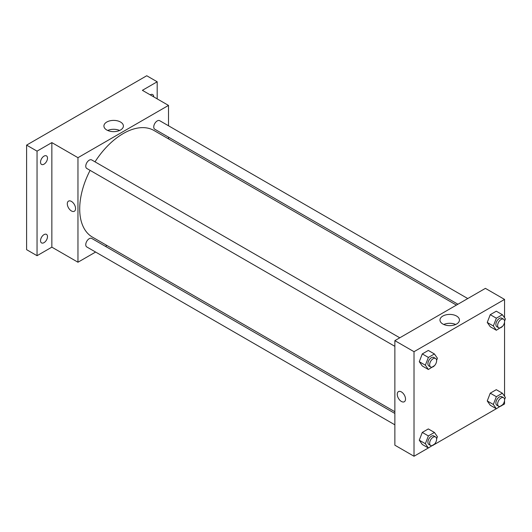 <?xml version="1.0" encoding="UTF-8"?>
<svg xmlns="http://www.w3.org/2000/svg" width="532" height="532" viewBox="0 0 532 532"><rect width="100%" height="100%" fill="white"/><g stroke="black" fill="none" stroke-linecap="round" stroke-linejoin="round"><path stroke-width="0.8" d="M95.607 252.048L77.965 262.229L51.85 247.154L37.047 255.699L26.6 249.668L26.6 145.116L146.739 75.75L157.186 81.782L157.186 98.872M106.945 245.498L105.456 246.363M44.01 242.665A4.928 2.846 -60 0 1 41.549 242.911A4.928 2.846 -60 0 1 40.798 238.968A4.928 2.846 -60 0 1 44.01 234.625A4.928 2.846 -60 0 1 46.477 234.379A4.928 2.846 -60 0 1 47.228 238.329A4.928 2.846 -60 0 1 44.01 242.665M44.01 164.175A4.928 2.846 -60 0 1 41.549 164.421A4.928 2.846 -60 0 1 40.798 160.471A4.928 2.846 -60 0 1 44.01 156.135A4.928 2.846 -60 0 1 46.477 155.889A4.928 2.846 -60 0 1 47.228 159.839A4.928 2.846 -60 0 1 44.01 164.175M51.85 247.154L51.85 142.603L37.047 151.148L26.6 145.116M37.047 255.699L37.047 151.148M77.965 262.229L77.965 157.685L51.85 142.603M77.965 157.685L168.504 105.409L142.39 90.327L157.186 81.782M106.772 129.994A9.742 5.626 180 0 1 103.92 126.018A9.742 5.626 180 0 1 113.662 120.392A9.742 5.626 180 0 1 123.397 126.018A9.742 5.626 180 0 1 117.386 131.211A9.742 5.626 180 0 1 106.772 129.994M150.19 94.836A4.928 2.846 -60 0 1 150.224 94.809A4.928 2.846 -60 0 1 152.684 94.57A4.928 2.846 -60 0 1 153.708 96.864M90.094 170.373A61.559 35.544 120 0 0 79.707 208.95A61.559 35.544 120 0 0 92.455 237.132L394.864 411.728M456.423 305.102L154.014 130.506A61.559 35.544 120 0 0 95.015 161.841M168.504 105.409L168.504 125.778M168.504 137.15L168.504 138.872M467.761 298.552L159.686 120.684A4.928 2.846 120 0 0 155.889 122.008A4.928 2.846 120 0 0 153.741 126.962A4.928 2.846 120 0 0 154.759 129.216L457.912 304.238M394.864 413.444L91.71 238.422A4.928 2.846 120 0 0 87.913 239.746A4.928 2.846 120 0 0 85.765 244.7A4.928 2.846 120 0 0 86.782 246.954L394.864 424.822M394.864 346.325L86.782 168.458A4.928 2.846 -60 0 1 86.782 162.772A4.928 2.846 -60 0 1 91.71 159.933L399.785 337.8M75.571 208.577A5.845 3.378 60 0 1 74.36 211.251A5.845 3.378 60 0 1 68.515 207.872A5.845 3.378 60 0 1 68.515 201.123A5.845 3.378 60 0 1 73.017 202.692A5.845 3.378 60 0 1 75.571 208.577M74.36 211.251A5.845 3.378 60 0 1 68.515 207.872A5.845 3.378 60 0 1 68.515 201.123M107.697 130.466A9.742 5.626 180 0 1 119.62 130.466M428.34 447.977L414.016 456.25L394.864 445.191L394.864 340.64L485.403 288.364L504.555 299.423L504.555 317.803M504.555 400.563L504.555 403.974L502.408 405.218M496.316 408.729L434.431 444.459M490.258 326.741L487.246 322.452L490.258 314.678L496.289 311.193L490.258 314.678L487.246 322.452L490.258 326.741L496.349 330.259L493.337 325.97L496.349 318.196L502.381 314.711L505.4 319L504.575 321.122M422.282 444.479L419.269 440.19L422.282 432.416L428.313 428.932L422.282 432.416L419.269 440.19L422.282 444.479L428.38 447.997L425.361 443.708L428.38 435.934L434.411 432.45L437.424 436.739L436.599 438.86M504.555 322.066L504.555 396.293M414.016 456.25L414.016 351.699L504.555 299.423M490.258 405.231L487.246 400.942L490.258 393.168L496.289 389.683L490.258 393.168L487.246 400.942L490.258 405.231L496.349 408.749L493.337 404.46L496.349 396.686L502.381 393.208L505.4 397.497L504.575 399.618M422.282 365.983L419.269 361.694L422.282 353.92L428.313 350.442L422.282 353.92L419.269 361.694L422.282 365.983L428.38 369.507L425.361 365.211L428.38 357.438L434.411 353.96L437.424 358.249L436.599 360.37M414.016 351.699L394.864 340.64M442.824 324.008A9.742 5.626 180 0 1 439.971 320.031A9.742 5.626 180 0 1 449.706 314.412A9.742 5.626 180 0 1 459.449 320.031A9.742 5.626 180 0 1 453.437 325.225A9.742 5.626 180 0 1 442.824 324.008M405.524 399.073A5.845 3.378 60 0 1 404.313 401.746A5.845 3.378 60 0 1 398.468 398.375A5.845 3.378 60 0 1 398.468 391.618A5.845 3.378 60 0 1 402.97 393.188A5.845 3.378 60 0 1 405.524 399.073M404.313 401.746A5.845 3.378 60 0 1 398.468 398.375A5.845 3.378 60 0 1 398.468 391.618M443.748 324.48A9.742 5.626 180 0 1 455.671 324.48M434.591 365.544L428.38 369.507M435.595 358.468L433.853 357.464A4.928 2.846 120 0 0 430.062 358.787A4.928 2.846 120 0 0 427.908 363.742A4.928 2.846 120 0 0 428.932 365.996L430.674 367A4.928 2.846 120 0 0 435.595 364.161A4.928 2.846 120 0 0 435.595 358.468A4.928 2.846 120 0 0 431.798 359.792A4.928 2.846 120 0 0 429.65 364.746A4.928 2.846 120 0 0 430.674 367M425.361 365.211L419.269 361.694M428.38 357.438L422.282 353.92M434.411 353.96L428.313 350.442M502.567 326.296L496.349 330.259M503.571 319.227L501.829 318.222A4.928 2.846 120 0 0 498.038 319.539A4.928 2.846 120 0 0 495.884 324.493A4.928 2.846 120 0 0 496.908 326.748L498.65 327.759A4.928 2.846 120 0 0 503.571 324.912A4.928 2.846 120 0 0 503.571 319.227A4.928 2.846 120 0 0 499.774 320.543A4.928 2.846 120 0 0 497.626 325.504A4.928 2.846 120 0 0 498.65 327.759M493.337 325.97L487.246 322.452M496.349 318.196L490.258 314.678M502.381 314.711L496.289 311.193M434.591 444.034L428.38 447.997M435.595 436.965L433.853 435.961A4.928 2.846 120 0 0 430.062 437.277A4.928 2.846 120 0 0 427.908 442.232A4.928 2.846 120 0 0 428.932 444.486L430.674 445.497A4.928 2.846 120 0 0 435.595 442.651A4.928 2.846 120 0 0 435.595 436.965A4.928 2.846 120 0 0 431.798 438.282A4.928 2.846 120 0 0 429.65 443.242A4.928 2.846 120 0 0 430.674 445.497M425.361 443.708L419.269 440.19M428.38 435.934L422.282 432.416M434.411 432.45L428.313 428.932M502.567 404.792L496.349 408.749M503.571 397.717L501.829 396.712A4.928 2.846 120 0 0 498.038 398.029A4.928 2.846 120 0 0 495.884 402.99A4.928 2.846 120 0 0 496.908 405.244L498.65 406.248A4.928 2.846 120 0 0 503.571 403.402A4.928 2.846 120 0 0 503.571 397.717A4.928 2.846 120 0 0 499.774 399.04A4.928 2.846 120 0 0 497.626 403.994A4.928 2.846 120 0 0 498.65 406.248M493.337 404.46L487.246 400.942M496.349 396.686L490.258 393.168M502.381 393.208L496.289 389.683"/></g></svg>
